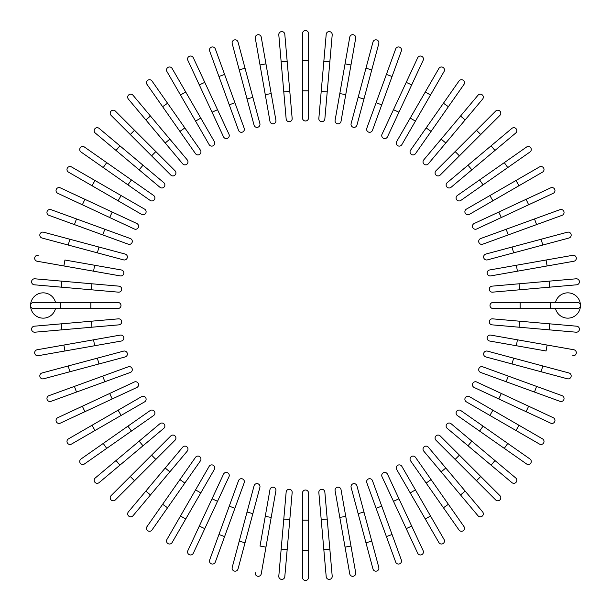<?xml version="1.0" encoding="UTF-8"?>
<svg xmlns="http://www.w3.org/2000/svg" width="611" height="611" viewBox="0 0 611 611"><rect width="100%" height="100%" fill="white"/><g stroke="black" fill="none" stroke-linecap="round" stroke-linejoin="round"><path stroke-width="0.92" d="M308.517 33.567L308.517 117.976A3.017 3.017 0 0 1 305.5 120.993A3.017 3.017 0 0 1 302.483 117.976L302.483 33.567A3.017 3.017 0 0 1 305.5 30.55A3.017 3.017 0 0 1 308.517 33.567M284.802 34.338A3.017 3.017 0 0 0 281.534 31.596A3.017 3.017 0 0 0 278.799 34.865A3.017 3.017 0 0 1 281.534 31.596A3.017 3.017 0 0 1 284.802 34.338L287.17 61.367L284.802 34.338A3.017 3.017 0 0 0 281.534 31.596A3.017 3.017 0 0 0 278.799 34.865L281.159 61.894L287.17 61.367L292.157 118.427A3.017 3.017 0 0 1 289.423 121.696A3.017 3.017 0 0 1 286.154 118.954L281.159 61.894M289.797 91.398L283.787 91.925L286.154 118.954A3.017 3.017 0 0 0 289.423 121.696A3.017 3.017 0 0 0 292.157 118.427A3.017 3.017 0 0 1 289.423 121.696A3.017 3.017 0 0 1 286.154 118.954M261.248 37.172A3.017 3.017 0 0 0 257.758 34.728A3.017 3.017 0 0 0 255.306 38.218L260.019 64.942L265.961 63.895L261.248 37.172L275.905 120.306A3.017 3.017 0 0 1 273.461 123.796A3.017 3.017 0 0 1 269.97 121.352L260.019 64.942M238.03 42.052L245.049 68.256L238.03 42.052A3.017 3.017 0 0 0 234.341 39.921A3.017 3.017 0 0 0 232.203 43.61L239.229 69.822L232.203 43.61M259.881 123.59L252.855 97.378L259.881 123.59A3.017 3.017 0 0 1 257.743 127.279A3.017 3.017 0 0 1 254.054 125.148L239.229 69.822L247.035 98.944L252.855 97.378L245.049 68.256L239.229 69.822M215.324 48.933L224.604 74.427L215.324 48.933A3.017 3.017 0 0 0 211.459 47.131A3.017 3.017 0 0 0 209.657 50.996L218.937 76.49L209.657 50.996M238.534 130.319L229.255 104.825L234.914 102.763L224.604 74.427L244.194 128.257A3.017 3.017 0 0 1 242.399 132.121A3.017 3.017 0 0 1 238.534 130.319L218.937 76.49L224.604 74.427M193.305 57.77L204.777 82.363L193.305 57.77A3.017 3.017 0 0 0 189.303 56.311A3.017 3.017 0 0 0 187.844 60.313L199.308 84.906L187.844 60.313M228.98 134.275L217.516 109.682L228.98 134.275A3.017 3.017 0 0 1 227.521 138.285A3.017 3.017 0 0 1 223.519 136.826L199.308 84.906L204.777 82.363L217.516 109.682L212.048 112.233L223.519 136.826M172.142 68.493A3.017 3.017 0 0 0 168.025 67.386A3.017 3.017 0 0 0 166.925 71.502A3.017 3.017 0 0 1 168.025 67.386A3.017 3.017 0 0 1 172.142 68.493L185.713 91.986L172.142 68.493A3.017 3.017 0 0 0 168.025 67.386A3.017 3.017 0 0 0 166.925 71.502L180.489 95.003L185.713 91.986L214.354 141.592L200.782 118.099L195.566 121.108L180.489 95.003M209.13 144.608L195.566 121.108L209.13 144.608A3.017 3.017 0 0 0 213.247 145.716A3.017 3.017 0 0 0 214.354 141.592M200.416 150.161A3.017 3.017 0 0 1 199.675 154.362A3.017 3.017 0 0 1 195.474 153.621L162.618 106.696L167.559 103.244L200.416 150.161L151.994 81.011A3.017 3.017 0 0 0 147.793 80.278A3.017 3.017 0 0 0 147.052 84.471L162.618 106.696L147.052 84.471M133.015 95.247A3.017 3.017 0 0 0 128.768 94.873A3.017 3.017 0 0 0 128.394 99.127A3.017 3.017 0 0 1 128.768 94.873A3.017 3.017 0 0 1 133.015 95.247L150.451 116.037L133.015 95.247A3.017 3.017 0 0 0 128.768 94.873A3.017 3.017 0 0 0 128.394 99.127L145.838 119.909L150.451 116.037L187.272 159.914A3.017 3.017 0 0 1 186.905 164.16A3.017 3.017 0 0 1 182.651 163.786L145.838 119.909M182.651 163.786A3.017 3.017 0 0 0 186.905 164.16A3.017 3.017 0 0 0 187.272 159.914A3.017 3.017 0 0 1 186.905 164.16A3.017 3.017 0 0 1 182.651 163.786M115.342 111.08A3.017 3.017 0 0 0 111.08 111.08A3.017 3.017 0 0 0 111.08 115.342A3.017 3.017 0 0 1 111.08 111.08A3.017 3.017 0 0 1 115.342 111.08L134.527 130.265L115.342 111.08A3.017 3.017 0 0 0 111.08 111.08A3.017 3.017 0 0 0 111.08 115.342L130.265 134.527L134.527 130.265L155.851 151.581L175.036 170.775L155.851 151.581L151.581 155.851L130.265 134.527M175.036 170.775A3.017 3.017 0 0 1 175.036 175.036A3.017 3.017 0 0 1 170.775 175.036A3.017 3.017 0 0 0 175.036 175.036A3.017 3.017 0 0 0 175.036 170.775A3.017 3.017 0 0 1 175.036 175.036A3.017 3.017 0 0 1 170.775 175.036L151.581 155.851M99.127 128.394A3.017 3.017 0 0 0 94.873 128.768A3.017 3.017 0 0 0 95.247 133.015A3.017 3.017 0 0 1 94.873 128.768A3.017 3.017 0 0 1 99.127 128.394L143.005 165.214L119.909 145.838L116.037 150.451L95.247 133.015A3.017 3.017 0 0 1 94.873 128.768A3.017 3.017 0 0 1 99.127 128.394M139.125 169.835L143.005 165.214L163.786 182.651A3.017 3.017 0 0 1 164.16 186.905A3.017 3.017 0 0 1 159.914 187.272L116.037 150.451M159.914 187.272A3.017 3.017 0 0 0 164.16 186.905A3.017 3.017 0 0 0 163.786 182.651A3.017 3.017 0 0 1 164.16 186.905A3.017 3.017 0 0 1 159.914 187.272M84.471 147.052L106.696 162.618L84.471 147.052A3.017 3.017 0 0 0 80.278 147.793A3.017 3.017 0 0 0 81.011 151.994L103.244 167.559L81.011 151.994M131.396 179.909L153.621 195.474A3.017 3.017 0 0 1 154.362 199.675A3.017 3.017 0 0 1 150.161 200.416L103.244 167.559L106.696 162.618L131.396 179.909L127.936 184.85L150.161 200.416M71.502 166.925A3.017 3.017 0 0 0 67.386 168.025A3.017 3.017 0 0 0 68.493 172.142L91.986 185.713L95.003 180.489L71.502 166.925L144.608 209.13A3.017 3.017 0 0 1 145.716 213.247A3.017 3.017 0 0 1 141.592 214.354L91.986 185.713M141.592 214.354A3.017 3.017 0 0 0 145.716 213.247A3.017 3.017 0 0 0 144.608 209.13A3.017 3.017 0 0 1 145.716 213.247A3.017 3.017 0 0 1 141.592 214.354M60.313 187.844A3.017 3.017 0 0 0 56.311 189.303A3.017 3.017 0 0 0 57.77 193.305L82.363 204.777L57.77 193.305A3.017 3.017 0 0 1 56.311 189.303A3.017 3.017 0 0 1 60.313 187.844L84.906 199.308L60.313 187.844A3.017 3.017 0 0 0 56.311 189.303A3.017 3.017 0 0 0 57.77 193.305M134.275 228.98L109.682 217.516L112.233 212.048L84.906 199.308L136.826 223.519A3.017 3.017 0 0 1 138.285 227.521A3.017 3.017 0 0 1 134.275 228.98L82.363 204.777L84.906 199.308M76.49 218.937L50.996 209.657A3.017 3.017 0 0 0 47.131 211.459A3.017 3.017 0 0 0 48.933 215.324L74.427 224.604L76.49 218.937L130.319 238.534L104.825 229.255L102.763 234.914L74.427 224.604M130.319 238.534A3.017 3.017 0 0 1 132.121 242.399A3.017 3.017 0 0 1 128.257 244.194A3.017 3.017 0 0 0 132.121 242.399A3.017 3.017 0 0 0 130.319 238.534A3.017 3.017 0 0 1 132.121 242.399A3.017 3.017 0 0 1 128.257 244.194L102.763 234.914M43.61 232.203A3.017 3.017 0 0 0 39.921 234.341A3.017 3.017 0 0 0 42.052 238.03L68.256 245.049L69.822 239.229L43.61 232.203L125.148 254.054L98.944 247.035L97.378 252.855L68.256 245.049M123.59 259.881L97.378 252.855L123.59 259.881A3.017 3.017 0 0 0 127.279 257.743A3.017 3.017 0 0 0 125.148 254.054M38.218 255.306A3.017 3.017 0 0 0 34.728 257.758A3.017 3.017 0 0 0 37.172 261.248L63.895 265.961L64.942 260.019L121.352 269.97L94.629 265.258L93.582 271.192L63.895 265.961M121.352 269.97A3.017 3.017 0 0 1 123.796 273.461A3.017 3.017 0 0 1 120.306 275.905L93.582 271.192M34.338 284.802A3.017 3.017 0 0 1 31.596 281.534A3.017 3.017 0 0 1 34.865 278.799A3.017 3.017 0 0 0 31.596 281.534A3.017 3.017 0 0 0 34.338 284.802L61.367 287.17L34.338 284.802A3.017 3.017 0 0 1 31.596 281.534A3.017 3.017 0 0 1 34.865 278.799L118.954 286.154A3.017 3.017 0 0 1 121.696 289.423A3.017 3.017 0 0 1 118.427 292.157L61.367 287.17L61.894 281.159M118.427 292.157A3.017 3.017 0 0 0 121.696 289.423A3.017 3.017 0 0 0 118.954 286.154A3.017 3.017 0 0 1 121.696 289.423A3.017 3.017 0 0 1 118.427 292.157M60.695 302.483L117.976 302.483A3.017 3.017 0 0 1 120.993 305.5A3.017 3.017 0 0 1 117.976 308.517L60.695 308.517L60.695 302.483L33.567 302.483L55.509 302.483A12.663 12.663 0 0 0 30.55 305.5A12.663 12.663 0 0 0 55.509 308.517M60.695 308.517L33.567 308.517A3.017 3.017 0 0 1 30.55 305.5A3.017 3.017 0 0 1 33.567 302.483A3.017 3.017 0 0 0 30.55 305.5A3.017 3.017 0 0 0 33.567 308.517M34.338 326.198A3.017 3.017 0 0 0 31.596 329.466A3.017 3.017 0 0 0 34.865 332.201A3.017 3.017 0 0 1 31.596 329.466A3.017 3.017 0 0 1 34.338 326.198L61.367 323.83L34.338 326.198A3.017 3.017 0 0 0 31.596 329.466A3.017 3.017 0 0 0 34.865 332.201L61.894 329.841L61.367 323.83L118.427 318.843A3.017 3.017 0 0 1 121.696 321.577A3.017 3.017 0 0 1 118.954 324.846L61.894 329.841M118.954 324.846A3.017 3.017 0 0 0 121.696 321.577A3.017 3.017 0 0 0 118.427 318.843A3.017 3.017 0 0 1 121.696 321.577A3.017 3.017 0 0 1 118.954 324.846M37.172 349.752A3.017 3.017 0 0 0 34.728 353.242A3.017 3.017 0 0 0 38.218 355.694L64.942 350.981L63.895 345.039L37.172 349.752L120.306 335.095A3.017 3.017 0 0 1 123.796 337.539A3.017 3.017 0 0 1 121.352 341.03L64.942 350.981M42.052 372.97L68.256 365.951L42.052 372.97A3.017 3.017 0 0 0 39.921 376.659A3.017 3.017 0 0 0 43.61 378.797L69.822 371.771L43.61 378.797M123.59 351.119L97.378 358.145L123.59 351.119A3.017 3.017 0 0 1 127.279 353.257A3.017 3.017 0 0 1 125.148 356.946L69.822 371.771L98.944 363.965L97.378 358.145L68.256 365.951L69.822 371.771M48.933 395.676L74.427 386.396L48.933 395.676A3.017 3.017 0 0 0 47.131 399.541A3.017 3.017 0 0 0 50.996 401.343L76.49 392.063L50.996 401.343M130.319 372.466L104.825 381.745L102.763 376.086L74.427 386.396L128.257 366.806A3.017 3.017 0 0 1 132.121 368.601A3.017 3.017 0 0 1 130.319 372.466L76.49 392.063L74.427 386.396M57.77 417.695L82.363 406.223L57.77 417.695A3.017 3.017 0 0 0 56.311 421.697A3.017 3.017 0 0 0 60.313 423.156L84.906 411.692L60.313 423.156M134.275 382.02L109.682 393.484L134.275 382.02A3.017 3.017 0 0 1 138.285 383.479A3.017 3.017 0 0 1 136.826 387.481L84.906 411.692L82.363 406.223L109.682 393.484L112.233 398.952M68.493 438.858A3.017 3.017 0 0 0 67.386 442.975A3.017 3.017 0 0 0 71.502 444.075A3.017 3.017 0 0 1 67.386 442.975A3.017 3.017 0 0 1 68.493 438.858L141.592 396.646L118.099 410.218L121.108 415.434L71.502 444.075A3.017 3.017 0 0 1 67.386 442.975A3.017 3.017 0 0 1 68.493 438.858M141.592 396.646A3.017 3.017 0 0 1 145.716 397.753A3.017 3.017 0 0 1 144.608 401.87L121.108 415.434M103.244 443.441L150.161 410.584A3.017 3.017 0 0 1 154.362 411.325A3.017 3.017 0 0 1 153.621 415.526L106.696 448.382L103.244 443.441L81.011 459.006A3.017 3.017 0 0 0 80.278 463.207A3.017 3.017 0 0 0 84.471 463.948L106.696 448.382L84.471 463.948M95.247 477.985A3.017 3.017 0 0 0 94.873 482.232A3.017 3.017 0 0 0 99.127 482.606A3.017 3.017 0 0 1 94.873 482.232A3.017 3.017 0 0 1 95.247 477.985L116.037 460.549L95.247 477.985A3.017 3.017 0 0 0 94.873 482.232A3.017 3.017 0 0 0 99.127 482.606L119.909 465.162L116.037 460.549L159.914 423.728A3.017 3.017 0 0 1 164.16 424.095A3.017 3.017 0 0 1 163.786 428.349L119.909 465.162M139.125 441.165L143.005 445.786L163.786 428.349A3.017 3.017 0 0 0 164.16 424.095A3.017 3.017 0 0 0 159.914 423.728A3.017 3.017 0 0 1 164.16 424.095A3.017 3.017 0 0 1 163.786 428.349M111.08 495.658A3.017 3.017 0 0 0 111.08 499.92A3.017 3.017 0 0 0 115.342 499.92A3.017 3.017 0 0 1 111.08 499.92A3.017 3.017 0 0 1 111.08 495.658L170.775 435.964L151.581 455.149L155.851 459.419L115.342 499.92A3.017 3.017 0 0 1 111.08 499.92A3.017 3.017 0 0 1 111.08 495.658M170.775 435.964A3.017 3.017 0 0 1 175.036 435.964A3.017 3.017 0 0 1 175.036 440.226A3.017 3.017 0 0 0 175.036 435.964A3.017 3.017 0 0 0 170.775 435.964A3.017 3.017 0 0 1 175.036 435.964A3.017 3.017 0 0 1 175.036 440.226L155.851 459.419M128.394 511.873A3.017 3.017 0 0 0 128.768 516.127A3.017 3.017 0 0 0 133.015 515.753A3.017 3.017 0 0 1 128.768 516.127A3.017 3.017 0 0 1 128.394 511.873L165.214 467.995L145.838 491.091L150.451 494.963L133.015 515.753A3.017 3.017 0 0 1 128.768 516.127A3.017 3.017 0 0 1 128.394 511.873M187.272 451.086A3.017 3.017 0 0 0 186.905 446.84A3.017 3.017 0 0 0 182.651 447.214A3.017 3.017 0 0 1 186.905 446.84A3.017 3.017 0 0 1 187.272 451.086L169.835 471.875L165.214 467.995L182.651 447.214A3.017 3.017 0 0 1 186.905 446.84A3.017 3.017 0 0 1 187.272 451.086L150.451 494.963M147.052 526.529A3.017 3.017 0 0 0 147.793 530.722A3.017 3.017 0 0 0 151.994 529.989L167.559 507.756L162.618 504.304L147.052 526.529L195.474 457.379A3.017 3.017 0 0 1 199.675 456.638A3.017 3.017 0 0 1 200.416 460.839L167.559 507.756M179.909 479.604L184.85 483.064L200.416 460.839M166.925 539.498A3.017 3.017 0 0 0 168.025 543.614A3.017 3.017 0 0 0 172.142 542.507L185.713 519.014L180.489 515.997L166.925 539.498L209.13 466.392L195.566 489.892L200.782 492.901L185.713 519.014M209.13 466.392A3.017 3.017 0 0 1 213.247 465.284A3.017 3.017 0 0 1 214.354 469.408A3.017 3.017 0 0 0 213.247 465.284A3.017 3.017 0 0 0 209.13 466.392A3.017 3.017 0 0 1 213.247 465.284A3.017 3.017 0 0 1 214.354 469.408L200.782 492.901M187.844 550.687A3.017 3.017 0 0 0 189.303 554.689A3.017 3.017 0 0 0 193.305 553.23L204.777 528.637L193.305 553.23A3.017 3.017 0 0 1 189.303 554.689A3.017 3.017 0 0 1 187.844 550.687L199.308 526.094L187.844 550.687A3.017 3.017 0 0 0 189.303 554.689A3.017 3.017 0 0 0 193.305 553.23M228.98 476.725L217.516 501.318L212.048 498.767L199.308 526.094L223.519 474.174A3.017 3.017 0 0 1 227.521 472.715A3.017 3.017 0 0 1 228.98 476.725L204.777 528.637L199.308 526.094M209.657 560.004A3.017 3.017 0 0 0 211.459 563.869A3.017 3.017 0 0 0 215.324 562.067L224.604 536.573L218.937 534.51L209.657 560.004L238.534 480.681L229.255 506.175L234.914 508.237L224.604 536.573M238.534 480.681A3.017 3.017 0 0 1 242.399 478.879A3.017 3.017 0 0 1 244.194 482.743A3.017 3.017 0 0 0 242.399 478.879A3.017 3.017 0 0 0 238.534 480.681A3.017 3.017 0 0 1 242.399 478.879A3.017 3.017 0 0 1 244.194 482.743L234.914 508.237M239.229 541.178L232.203 567.39A3.017 3.017 0 0 0 234.341 571.079A3.017 3.017 0 0 0 238.03 568.948L245.049 542.744L239.229 541.178L254.054 485.852L247.035 512.056L252.855 513.622L245.049 542.744M254.054 485.852A3.017 3.017 0 0 1 257.743 483.721A3.017 3.017 0 0 1 259.881 487.41L252.855 513.622M255.306 572.782A3.017 3.017 0 0 0 257.758 576.272A3.017 3.017 0 0 0 261.248 573.828L265.961 547.105L260.019 546.058L269.97 489.648L265.258 516.371L271.192 517.418L265.961 547.105M275.905 490.694L271.192 517.418L275.905 490.694A3.017 3.017 0 0 0 273.461 487.204A3.017 3.017 0 0 0 269.97 489.648M284.802 576.662A3.017 3.017 0 0 1 281.534 579.404A3.017 3.017 0 0 1 278.799 576.135A3.017 3.017 0 0 0 281.534 579.404A3.017 3.017 0 0 0 284.802 576.662L287.17 549.633L284.802 576.662A3.017 3.017 0 0 1 281.534 579.404A3.017 3.017 0 0 1 278.799 576.135L286.154 492.046A3.017 3.017 0 0 1 289.423 489.304A3.017 3.017 0 0 1 292.157 492.573L287.17 549.633L281.159 549.106M292.157 492.573A3.017 3.017 0 0 0 289.423 489.304A3.017 3.017 0 0 0 286.154 492.046A3.017 3.017 0 0 1 289.423 489.304A3.017 3.017 0 0 1 292.157 492.573M302.483 520.152L302.483 493.024A3.017 3.017 0 0 1 305.5 490.007A3.017 3.017 0 0 1 308.517 493.024L308.517 577.433A3.017 3.017 0 0 1 305.5 580.45A3.017 3.017 0 0 1 302.483 577.433L302.483 520.152L308.517 520.152M326.198 576.662A3.017 3.017 0 0 0 329.466 579.404A3.017 3.017 0 0 0 332.201 576.135A3.017 3.017 0 0 1 329.466 579.404A3.017 3.017 0 0 1 326.198 576.662L323.83 549.633L326.198 576.662A3.017 3.017 0 0 0 329.466 579.404A3.017 3.017 0 0 0 332.201 576.135L329.841 549.106L323.83 549.633L318.843 492.573A3.017 3.017 0 0 1 321.577 489.304A3.017 3.017 0 0 1 324.846 492.046L329.841 549.106M324.846 492.046A3.017 3.017 0 0 0 321.577 489.304A3.017 3.017 0 0 0 318.843 492.573A3.017 3.017 0 0 1 321.577 489.304A3.017 3.017 0 0 1 324.846 492.046M349.752 573.828L345.039 547.105L349.752 573.828A3.017 3.017 0 0 0 353.242 576.272A3.017 3.017 0 0 0 355.694 572.782L350.981 546.058L355.694 572.782M339.808 517.418L335.095 490.694A3.017 3.017 0 0 1 337.539 487.204A3.017 3.017 0 0 1 341.03 489.648L350.981 546.058L345.039 547.105L339.808 517.418L345.742 516.371M372.97 568.948L365.951 542.744L372.97 568.948A3.017 3.017 0 0 0 376.659 571.079A3.017 3.017 0 0 0 378.797 567.39L371.771 541.178L378.797 567.39M351.119 487.41L358.145 513.622L351.119 487.41A3.017 3.017 0 0 1 353.257 483.721A3.017 3.017 0 0 1 356.946 485.852L371.771 541.178L363.965 512.056L358.145 513.622L365.951 542.744L371.771 541.178M395.676 562.067L386.396 536.573L395.676 562.067A3.017 3.017 0 0 0 399.541 563.869A3.017 3.017 0 0 0 401.343 560.004L392.063 534.51L401.343 560.004M376.086 508.237L386.396 536.573L366.806 482.743L376.086 508.237L381.745 506.175L392.063 534.51L386.396 536.573M372.466 480.681L381.745 506.175L372.466 480.681A3.017 3.017 0 0 0 368.601 478.879A3.017 3.017 0 0 0 366.806 482.743M417.695 553.23A3.017 3.017 0 0 0 421.697 554.689A3.017 3.017 0 0 0 423.156 550.687L411.692 526.094L406.223 528.637L417.695 553.23L382.02 476.725L393.484 501.318L398.952 498.767L411.692 526.094M387.481 474.174L398.952 498.767L387.481 474.174A3.017 3.017 0 0 0 383.479 472.715A3.017 3.017 0 0 0 382.02 476.725M438.858 542.507A3.017 3.017 0 0 0 442.975 543.614A3.017 3.017 0 0 0 444.075 539.498A3.017 3.017 0 0 1 442.975 543.614A3.017 3.017 0 0 1 438.858 542.507L396.646 469.408L410.218 492.901L415.434 489.892L444.075 539.498A3.017 3.017 0 0 1 442.975 543.614A3.017 3.017 0 0 1 438.858 542.507M396.646 469.408A3.017 3.017 0 0 1 397.753 465.284A3.017 3.017 0 0 1 401.87 466.392L415.434 489.892M431.091 479.604L426.15 483.064L410.584 460.839A3.017 3.017 0 0 1 411.325 456.638A3.017 3.017 0 0 1 415.526 457.379L448.382 504.304L443.441 507.756L426.15 483.064L459.006 529.989A3.017 3.017 0 0 0 463.207 530.722A3.017 3.017 0 0 0 463.948 526.529L448.382 504.304L463.948 526.529M477.985 515.753A3.017 3.017 0 0 0 482.232 516.127A3.017 3.017 0 0 0 482.606 511.873A3.017 3.017 0 0 1 482.232 516.127A3.017 3.017 0 0 1 477.985 515.753L460.549 494.963L477.985 515.753A3.017 3.017 0 0 0 482.232 516.127A3.017 3.017 0 0 0 482.606 511.873L465.162 491.091L460.549 494.963L441.165 471.875L423.728 451.086L441.165 471.875L445.786 467.995L465.162 491.091M423.728 451.086A3.017 3.017 0 0 1 424.095 446.84A3.017 3.017 0 0 1 428.349 447.214A3.017 3.017 0 0 0 424.095 446.84A3.017 3.017 0 0 0 423.728 451.086A3.017 3.017 0 0 1 424.095 446.84A3.017 3.017 0 0 1 428.349 447.214L445.786 467.995M495.658 499.92A3.017 3.017 0 0 0 499.92 499.92A3.017 3.017 0 0 0 499.92 495.658A3.017 3.017 0 0 1 499.92 499.92A3.017 3.017 0 0 1 495.658 499.92L435.964 440.226L455.149 459.419L459.419 455.149L499.92 495.658A3.017 3.017 0 0 1 499.92 499.92A3.017 3.017 0 0 1 495.658 499.92M440.226 435.964L459.419 455.149L440.226 435.964A3.017 3.017 0 0 0 435.964 435.964A3.017 3.017 0 0 0 435.964 440.226A3.017 3.017 0 0 1 435.964 435.964A3.017 3.017 0 0 1 440.226 435.964A3.017 3.017 0 0 0 435.964 435.964A3.017 3.017 0 0 0 435.964 440.226M515.753 477.985A3.017 3.017 0 0 1 516.127 482.232A3.017 3.017 0 0 1 511.873 482.606A3.017 3.017 0 0 0 516.127 482.232A3.017 3.017 0 0 0 515.753 477.985L494.963 460.549L515.753 477.985A3.017 3.017 0 0 1 516.127 482.232A3.017 3.017 0 0 1 511.873 482.606L467.995 445.786L491.091 465.162L494.963 460.549L471.875 441.165L467.995 445.786L447.214 428.349A3.017 3.017 0 0 1 446.84 424.095A3.017 3.017 0 0 1 451.086 423.728L471.875 441.165M451.086 423.728A3.017 3.017 0 0 0 446.84 424.095A3.017 3.017 0 0 0 447.214 428.349A3.017 3.017 0 0 1 446.84 424.095A3.017 3.017 0 0 1 451.086 423.728M526.529 463.948A3.017 3.017 0 0 0 530.722 463.207A3.017 3.017 0 0 0 529.989 459.006L507.756 443.441L504.304 448.382L526.529 463.948L457.379 415.526A3.017 3.017 0 0 1 456.638 411.325A3.017 3.017 0 0 1 460.839 410.584L507.756 443.441M479.604 431.091L483.064 426.15L460.839 410.584M539.498 444.075A3.017 3.017 0 0 0 543.614 442.975A3.017 3.017 0 0 0 542.507 438.858L519.014 425.287L515.997 430.511L539.498 444.075L466.392 401.87L489.892 415.434L492.901 410.218L519.014 425.287M466.392 401.87A3.017 3.017 0 0 1 465.284 397.753A3.017 3.017 0 0 1 469.408 396.646A3.017 3.017 0 0 0 465.284 397.753A3.017 3.017 0 0 0 466.392 401.87A3.017 3.017 0 0 1 465.284 397.753A3.017 3.017 0 0 1 469.408 396.646L492.901 410.218M553.23 417.695A3.017 3.017 0 0 1 554.689 421.697A3.017 3.017 0 0 1 550.687 423.156A3.017 3.017 0 0 0 554.689 421.697A3.017 3.017 0 0 0 553.23 417.695L528.637 406.223L553.23 417.695A3.017 3.017 0 0 1 554.689 421.697A3.017 3.017 0 0 1 550.687 423.156L498.767 398.952L526.094 411.692L528.637 406.223L501.318 393.484L476.725 382.02L501.318 393.484L498.767 398.952L474.174 387.481A3.017 3.017 0 0 1 472.715 383.479A3.017 3.017 0 0 1 476.725 382.02M560.004 401.343A3.017 3.017 0 0 0 563.869 399.541A3.017 3.017 0 0 0 562.067 395.676L508.237 376.086L536.573 386.396L534.51 392.063L560.004 401.343L480.681 372.466L506.175 381.745L508.237 376.086L482.743 366.806A3.017 3.017 0 0 0 478.879 368.601A3.017 3.017 0 0 0 480.681 372.466A3.017 3.017 0 0 1 478.879 368.601A3.017 3.017 0 0 1 482.743 366.806A3.017 3.017 0 0 0 478.879 368.601A3.017 3.017 0 0 0 480.681 372.466M567.39 378.797A3.017 3.017 0 0 0 571.079 376.659A3.017 3.017 0 0 0 568.948 372.97L542.744 365.951L541.178 371.771L567.39 378.797L485.852 356.946L512.056 363.965L513.622 358.145L542.744 365.951M487.41 351.119L513.622 358.145L487.41 351.119A3.017 3.017 0 0 0 483.721 353.257A3.017 3.017 0 0 0 485.852 356.946M572.782 355.694A3.017 3.017 0 0 0 576.272 353.242A3.017 3.017 0 0 0 573.828 349.752L547.105 345.039L546.058 350.981L489.648 341.03L516.371 345.742L517.418 339.808L547.105 345.039M489.648 341.03A3.017 3.017 0 0 1 487.204 337.539A3.017 3.017 0 0 1 490.694 335.095L517.418 339.808M576.662 326.198A3.017 3.017 0 0 1 579.404 329.466A3.017 3.017 0 0 1 576.135 332.201A3.017 3.017 0 0 0 579.404 329.466A3.017 3.017 0 0 0 576.662 326.198L549.633 323.83L576.662 326.198A3.017 3.017 0 0 1 579.404 329.466A3.017 3.017 0 0 1 576.135 332.201L492.046 324.846A3.017 3.017 0 0 1 489.304 321.577A3.017 3.017 0 0 1 492.573 318.843L549.633 323.83L549.106 329.841M492.573 318.843A3.017 3.017 0 0 0 489.304 321.577A3.017 3.017 0 0 0 492.046 324.846A3.017 3.017 0 0 1 489.304 321.577A3.017 3.017 0 0 1 492.573 318.843M550.305 308.517L493.024 308.517A3.017 3.017 0 0 1 490.007 305.5A3.017 3.017 0 0 1 493.024 302.483L550.305 302.483L550.305 308.517L577.433 308.517L555.491 308.517A12.663 12.663 0 0 0 580.45 305.5A12.663 12.663 0 0 0 555.491 302.483M550.305 302.483L577.433 302.483A3.017 3.017 0 0 1 580.45 305.5A3.017 3.017 0 0 1 577.433 308.517A3.017 3.017 0 0 0 580.45 305.5A3.017 3.017 0 0 0 577.433 302.483M576.662 284.802A3.017 3.017 0 0 0 579.404 281.534A3.017 3.017 0 0 0 576.135 278.799A3.017 3.017 0 0 1 579.404 281.534A3.017 3.017 0 0 1 576.662 284.802L549.633 287.17L576.662 284.802A3.017 3.017 0 0 0 579.404 281.534A3.017 3.017 0 0 0 576.135 278.799L549.106 281.159L549.633 287.17L492.573 292.157A3.017 3.017 0 0 1 489.304 289.423A3.017 3.017 0 0 1 492.046 286.154L549.106 281.159M492.046 286.154A3.017 3.017 0 0 0 489.304 289.423A3.017 3.017 0 0 0 492.573 292.157A3.017 3.017 0 0 1 489.304 289.423A3.017 3.017 0 0 1 492.046 286.154M573.828 261.248L547.105 265.961L573.828 261.248A3.017 3.017 0 0 0 576.272 257.758A3.017 3.017 0 0 0 572.782 255.306L546.058 260.019L572.782 255.306M517.418 271.192L490.694 275.905A3.017 3.017 0 0 1 487.204 273.461A3.017 3.017 0 0 1 489.648 269.97L546.058 260.019L547.105 265.961L517.418 271.192L516.371 265.258M568.948 238.03L542.744 245.049L568.948 238.03A3.017 3.017 0 0 0 571.079 234.341A3.017 3.017 0 0 0 567.39 232.203L541.178 239.229L567.39 232.203M487.41 259.881L513.622 252.855L487.41 259.881A3.017 3.017 0 0 1 483.721 257.743A3.017 3.017 0 0 1 485.852 254.054L541.178 239.229L512.056 247.035L513.622 252.855L542.744 245.049L541.178 239.229M562.067 215.324L536.573 224.604L562.067 215.324A3.017 3.017 0 0 0 563.869 211.459A3.017 3.017 0 0 0 560.004 209.657L534.51 218.937L560.004 209.657M480.681 238.534L506.175 229.255L508.237 234.914L536.573 224.604L482.743 244.194A3.017 3.017 0 0 1 478.879 242.399A3.017 3.017 0 0 1 480.681 238.534L534.51 218.937L536.573 224.604M553.23 193.305A3.017 3.017 0 0 0 554.689 189.303A3.017 3.017 0 0 0 550.687 187.844L526.094 199.308L528.637 204.777L553.23 193.305L476.725 228.98L501.318 217.516L498.767 212.048L526.094 199.308M476.725 228.98A3.017 3.017 0 0 1 472.715 227.521A3.017 3.017 0 0 1 474.174 223.519L498.767 212.048M542.507 172.142A3.017 3.017 0 0 0 543.614 168.025A3.017 3.017 0 0 0 539.498 166.925A3.017 3.017 0 0 1 543.614 168.025A3.017 3.017 0 0 1 542.507 172.142L519.014 185.713L542.507 172.142A3.017 3.017 0 0 0 543.614 168.025A3.017 3.017 0 0 0 539.498 166.925L515.997 180.489L519.014 185.713L469.408 214.354L492.901 200.782L489.892 195.566L515.997 180.489M466.392 209.13L489.892 195.566L466.392 209.13A3.017 3.017 0 0 0 465.284 213.247A3.017 3.017 0 0 0 469.408 214.354M479.604 179.909L483.064 184.85L460.839 200.416A3.017 3.017 0 0 1 456.638 199.675A3.017 3.017 0 0 1 457.379 195.474L504.304 162.618L507.756 167.559L483.064 184.85L529.989 151.994A3.017 3.017 0 0 0 530.722 147.793A3.017 3.017 0 0 0 526.529 147.052L504.304 162.618L526.529 147.052M515.753 133.015A3.017 3.017 0 0 0 516.127 128.768A3.017 3.017 0 0 0 511.873 128.394A3.017 3.017 0 0 1 516.127 128.768A3.017 3.017 0 0 1 515.753 133.015L494.963 150.451L515.753 133.015A3.017 3.017 0 0 0 516.127 128.768A3.017 3.017 0 0 0 511.873 128.394L491.091 145.838L494.963 150.451L451.086 187.272A3.017 3.017 0 0 1 446.84 186.905A3.017 3.017 0 0 1 447.214 182.651L491.091 145.838M447.214 182.651A3.017 3.017 0 0 0 446.84 186.905A3.017 3.017 0 0 0 451.086 187.272A3.017 3.017 0 0 1 446.84 186.905A3.017 3.017 0 0 1 447.214 182.651M499.92 115.342A3.017 3.017 0 0 0 499.92 111.08A3.017 3.017 0 0 0 495.658 111.08L476.473 130.265L495.658 111.08A3.017 3.017 0 0 1 499.92 111.08A3.017 3.017 0 0 1 499.92 115.342L480.735 134.527L499.92 115.342A3.017 3.017 0 0 0 499.92 111.08A3.017 3.017 0 0 0 495.658 111.08M440.226 175.036L459.419 155.851L440.226 175.036A3.017 3.017 0 0 1 435.964 175.036A3.017 3.017 0 0 1 435.964 170.775L476.473 130.265L480.735 134.527L459.419 155.851L455.149 151.581L435.964 170.775A3.017 3.017 0 0 0 435.964 175.036A3.017 3.017 0 0 0 440.226 175.036A3.017 3.017 0 0 1 435.964 175.036A3.017 3.017 0 0 1 435.964 170.775M482.606 99.127A3.017 3.017 0 0 0 482.232 94.873A3.017 3.017 0 0 0 477.985 95.247A3.017 3.017 0 0 1 482.232 94.873A3.017 3.017 0 0 1 482.606 99.127L445.786 143.005L465.162 119.909L460.549 116.037L477.985 95.247A3.017 3.017 0 0 1 482.232 94.873A3.017 3.017 0 0 1 482.606 99.127M428.349 163.786A3.017 3.017 0 0 1 424.095 164.16A3.017 3.017 0 0 1 423.728 159.914A3.017 3.017 0 0 0 424.095 164.16A3.017 3.017 0 0 0 428.349 163.786L445.786 143.005L428.349 163.786A3.017 3.017 0 0 1 424.095 164.16A3.017 3.017 0 0 1 423.728 159.914L460.549 116.037M463.948 84.471A3.017 3.017 0 0 0 463.207 80.278A3.017 3.017 0 0 0 459.006 81.011L443.441 103.244L448.382 106.696L463.948 84.471L415.526 153.621A3.017 3.017 0 0 1 411.325 154.362A3.017 3.017 0 0 1 410.584 150.161L443.441 103.244M431.091 131.396L426.15 127.936L410.584 150.161M444.075 71.502A3.017 3.017 0 0 0 442.975 67.386A3.017 3.017 0 0 0 438.858 68.493L425.287 91.986L430.511 95.003L444.075 71.502L401.87 144.608A3.017 3.017 0 0 1 397.753 145.716A3.017 3.017 0 0 1 396.646 141.592L425.287 91.986M396.646 141.592A3.017 3.017 0 0 0 397.753 145.716A3.017 3.017 0 0 0 401.87 144.608A3.017 3.017 0 0 1 397.753 145.716A3.017 3.017 0 0 1 396.646 141.592M417.695 57.77A3.017 3.017 0 0 1 421.697 56.311A3.017 3.017 0 0 1 423.156 60.313A3.017 3.017 0 0 0 421.697 56.311A3.017 3.017 0 0 0 417.695 57.77L406.223 82.363L417.695 57.77A3.017 3.017 0 0 1 421.697 56.311A3.017 3.017 0 0 1 423.156 60.313L398.952 112.233L411.692 84.906L406.223 82.363L393.484 109.682L382.02 134.275L393.484 109.682L398.952 112.233L387.481 136.826A3.017 3.017 0 0 1 383.479 138.285A3.017 3.017 0 0 1 382.02 134.275M392.063 76.49L401.343 50.996A3.017 3.017 0 0 0 399.541 47.131A3.017 3.017 0 0 0 395.676 48.933L386.396 74.427L392.063 76.49L372.466 130.319L381.745 104.825L376.086 102.763L386.396 74.427M366.806 128.257L376.086 102.763L366.806 128.257A3.017 3.017 0 0 0 368.601 132.121A3.017 3.017 0 0 0 372.466 130.319A3.017 3.017 0 0 1 368.601 132.121A3.017 3.017 0 0 1 366.806 128.257A3.017 3.017 0 0 0 368.601 132.121A3.017 3.017 0 0 0 372.466 130.319M378.797 43.61A3.017 3.017 0 0 0 376.659 39.921A3.017 3.017 0 0 0 372.97 42.052L365.951 68.256L371.771 69.822L378.797 43.61L356.946 125.148L363.965 98.944L358.145 97.378L365.951 68.256M351.119 123.59L358.145 97.378L351.119 123.59A3.017 3.017 0 0 0 353.257 127.279A3.017 3.017 0 0 0 356.946 125.148M350.981 64.942L355.694 38.218A3.017 3.017 0 0 0 353.242 34.728A3.017 3.017 0 0 0 349.752 37.172L345.039 63.895L350.981 64.942L341.03 121.352L345.742 94.629L339.808 93.582L345.039 63.895M335.095 120.306L339.808 93.582L335.095 120.306A3.017 3.017 0 0 0 337.539 123.796A3.017 3.017 0 0 0 341.03 121.352M332.201 34.865A3.017 3.017 0 0 0 329.466 31.596A3.017 3.017 0 0 0 326.198 34.338L323.83 61.367L326.198 34.338A3.017 3.017 0 0 1 329.466 31.596A3.017 3.017 0 0 1 332.201 34.865L329.841 61.894L332.201 34.865A3.017 3.017 0 0 0 329.466 31.596A3.017 3.017 0 0 0 326.198 34.338M324.846 118.954A3.017 3.017 0 0 1 321.577 121.696A3.017 3.017 0 0 1 318.843 118.427A3.017 3.017 0 0 0 321.577 121.696A3.017 3.017 0 0 0 324.846 118.954L327.213 91.925L324.846 118.954A3.017 3.017 0 0 1 321.577 121.696A3.017 3.017 0 0 1 318.843 118.427L323.83 61.367L329.841 61.894L327.213 91.925L321.203 91.398M302.483 60.695L308.517 60.695M302.483 117.976A3.017 3.017 0 0 0 305.5 120.993A3.017 3.017 0 0 0 308.517 117.976M302.483 90.848L308.517 90.848M265.258 94.629L271.192 93.582M179.909 131.396L184.85 127.936M165.214 143.005L169.835 139.125M118.099 200.782L121.108 195.566M91.398 289.797L91.925 283.787M117.976 308.517A3.017 3.017 0 0 0 120.993 305.5A3.017 3.017 0 0 0 117.976 302.483M90.848 308.517L90.848 302.483M91.925 327.213L91.398 321.203M94.629 345.742L93.582 339.808M95.003 430.511L91.986 425.287M131.396 431.091L127.936 426.15M134.527 480.735L130.265 476.473M289.797 519.602L283.787 519.075M302.483 577.433A3.017 3.017 0 0 0 305.5 580.45A3.017 3.017 0 0 0 308.517 577.433M308.517 550.305L302.483 550.305M327.213 519.075L321.203 519.602M430.511 515.997L425.287 519.014M480.735 476.473L476.473 480.735M519.602 321.203L519.075 327.213M520.152 302.483L520.152 308.517M519.075 283.787L519.602 289.797M467.995 165.214L471.875 169.835M441.165 139.125L445.786 143.005M410.218 118.099L415.434 121.108"/></g></svg>
